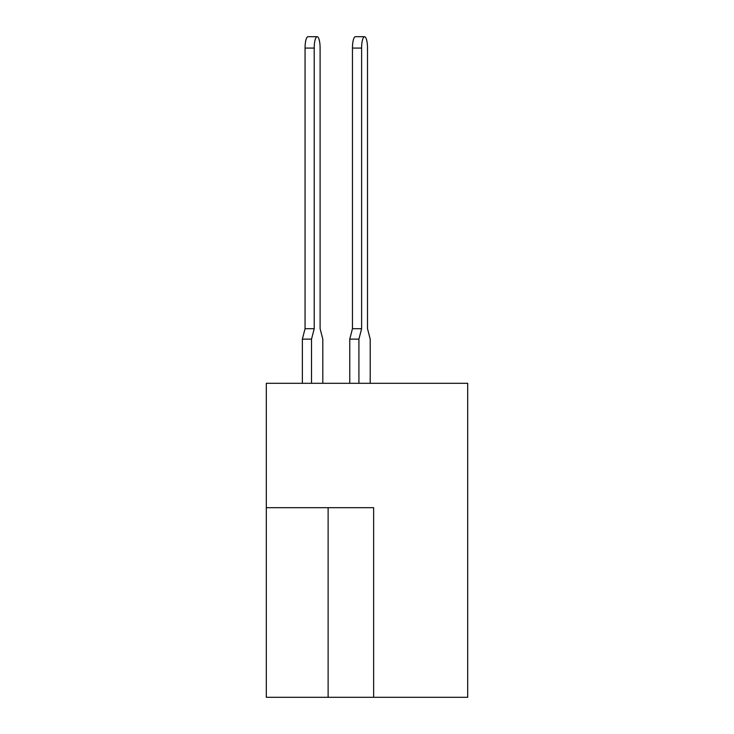 <?xml version="1.0" encoding="UTF-8"?>
<svg xmlns="http://www.w3.org/2000/svg" width="734" height="734" viewBox="0 0 734 734"><rect width="100%" height="100%" fill="white"/><g stroke="black" fill="none" stroke-linecap="round" stroke-linejoin="round"><path stroke-width="1.1" d="M373.634 697.3L467.686 697.3L467.686 383.304L266.314 383.304L266.314 697.3L373.634 697.3L373.634 507.689L266.314 507.689M370.211 383.304L370.211 339.126L367.505 328.694L367.505 48.077A11.377 2.945 90 0 0 364.559 36.7A11.377 2.945 90 0 0 361.614 48.077L361.614 328.694L358.917 339.126L358.917 383.304M317.161 36.7A11.377 2.945 90 0 0 314.216 48.077L305.06 48.077A11.377 2.945 -90 0 1 308.005 36.7L317.161 36.7A11.377 2.945 90 0 1 320.107 48.077L320.107 328.694L320.107 48.077L320.107 328.694L320.107 48.077L320.107 328.694L320.107 48.077L320.107 328.694L320.107 48.077L320.107 328.694L320.107 48.077L320.107 328.694L320.107 48.077L320.107 328.694L320.107 48.077L320.107 328.694L320.107 48.077L320.107 328.694L320.107 48.077L320.107 328.694L322.804 339.126L322.804 383.304M361.614 48.077L352.458 48.077A11.377 2.945 -90 0 1 355.403 36.7L364.559 36.7M358.917 339.126L349.76 339.126L349.76 383.304M349.76 339.126L352.458 328.694L361.614 328.694M352.458 48.077L352.458 328.694M314.216 48.077L314.216 328.694L311.519 339.126L311.519 383.304M311.519 339.126L302.362 339.126L302.362 383.304M320.107 48.077L320.107 328.694M302.362 339.126L305.06 328.694L314.216 328.694M305.06 48.077L305.06 328.694M328.126 507.689L328.126 697.3"/></g></svg>
